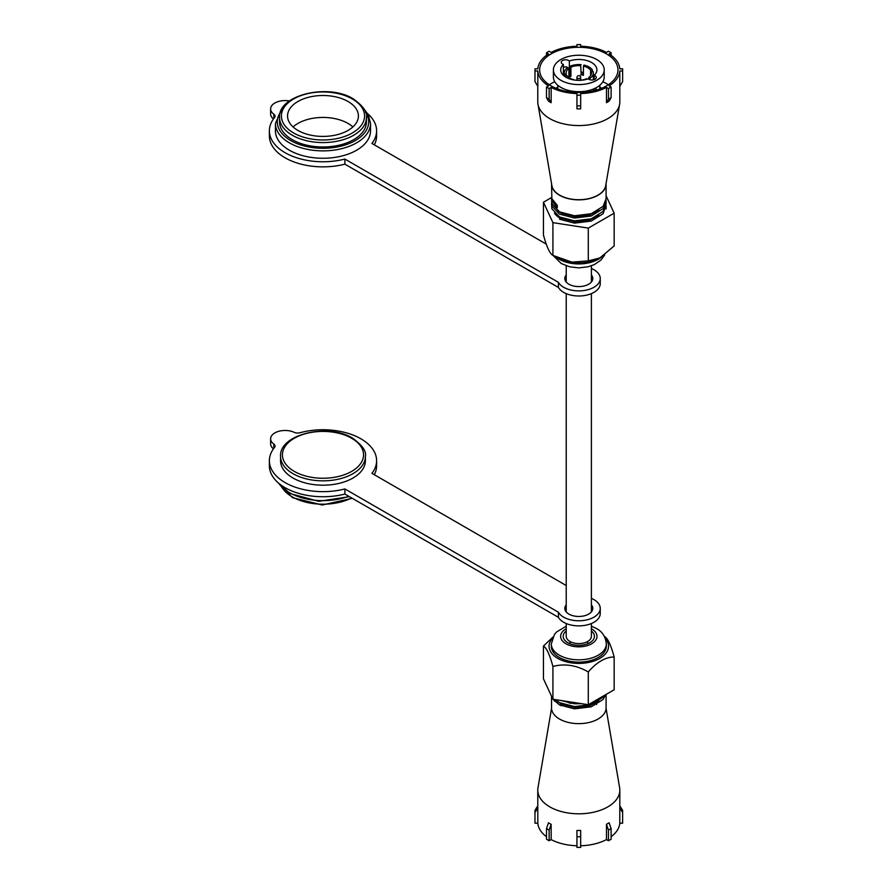 <?xml version="1.0" encoding="UTF-8"?>
<svg xmlns="http://www.w3.org/2000/svg" width="892" height="892" viewBox="0 0 892 892"><rect width="100%" height="100%" fill="white"/><g stroke="black" fill="none" stroke-linecap="round" stroke-linejoin="round"><path stroke-width="1.34" d="M591.396 623.519L591.396 636.331A12.588 7.27 180 0 1 587.705 641.471A12.588 7.27 180 0 1 573.991 643.043A12.588 7.27 180 0 1 566.219 636.331L566.219 623.519M551.111 85.888A39.159 22.612 0 0 0 593.793 90.794A39.159 22.612 0 0 0 617.966 69.899A39.159 22.612 0 0 0 606.493 53.91A39.159 22.612 0 0 0 563.822 49.015A39.159 22.612 0 0 0 539.638 69.899A39.159 22.612 0 0 0 551.111 85.888M608.344 84.751A39.159 22.612 0 0 0 606.493 83.603A39.159 22.612 0 0 0 602.858 81.752M537.776 86.201L537.776 101.878A41.032 23.683 0 0 0 537.976 104.208L551.892 185.636A27.039 15.61 0 0 0 559.685 195.136A27.039 15.61 0 0 0 587.917 198.805A27.039 15.61 0 0 0 605.713 185.636L619.639 104.208A41.032 23.683 0 0 0 619.828 101.878L619.828 86.201M537.976 104.208A41.032 23.683 0 0 0 549.795 118.625A41.032 23.683 0 0 0 592.622 124.178A41.032 23.683 0 0 0 619.639 104.208M551.546 183.596A27.273 15.744 0 0 0 551.535 184.098L551.869 198.615L557.277 205.416L557.277 207.691L551.869 200.901L551.535 198.57L551.869 203.699L559.518 211.861L574.537 215.764L591.184 213.734L603.103 206.353L606.081 198.816L606.081 184.098A27.273 15.744 0 0 0 606.069 183.596M551.535 184.098A27.273 15.744 0 0 0 559.518 195.236A27.273 15.744 0 0 0 589.244 198.648A27.273 15.744 0 0 0 606.081 184.098M551.535 198.57L551.613 197.422M551.535 203.644L551.869 208.773L559.518 216.934L574.537 220.848L591.184 218.819L603.103 211.426L606.081 203.9L606.081 201.101L603.103 208.639L591.184 216.02L574.537 218.049L559.518 214.147L551.869 205.974L551.613 202.495M605.4 202.506L605.757 203.644M606.014 205.037L603.103 213.712L591.184 221.093L574.537 223.134L559.518 219.22M605.98 202.495L605.757 201.358M606.014 199.964L606.081 201.101M611.109 55.304L611.109 52.773L608.478 51.245L606.471 52.405A41.032 23.683 0 0 0 580.67 46.239L580.67 44.6L576.946 44.6L576.946 46.239A41.032 23.683 0 0 0 551.144 52.405L549.138 51.245L546.495 52.773L548.502 53.933A41.032 23.683 0 0 0 537.82 68.829L534.977 68.829L534.977 70.981L537.82 70.981A41.032 23.683 0 0 0 548.502 85.877L546.495 87.037L546.495 97.685L548.502 101.164L551.144 102.691L549.138 99.213L549.138 88.553L551.144 87.394A41.032 23.683 0 0 0 576.946 93.56L576.946 95.199L580.67 95.199L580.67 93.56A41.032 23.683 0 0 0 606.471 87.394L606.471 102.691L609.102 101.164L611.109 97.685L611.109 87.037L609.102 85.877A41.032 23.683 0 0 0 619.795 70.981L619.795 86.279L622.627 81.64L622.627 70.981L619.795 70.981M537.82 70.981L537.82 86.279L534.977 81.64L534.977 70.981M622.627 70.981L622.627 68.829L619.795 68.829A41.032 23.683 0 0 0 609.102 53.933L611.109 52.773M576.946 95.199L576.946 108.857L580.67 108.857L580.67 95.199M551.144 87.394L551.144 102.691M557.734 215.875L561.235 218.228L574.916 221.751L590.091 219.856L598.844 215.184M557.734 210.791L561.235 213.155L574.916 216.678L590.091 214.782L598.844 210.111M546.495 87.037L549.138 88.553M606.471 102.691L608.478 99.213L608.478 88.553L606.471 87.394M608.478 88.553L611.109 87.037M554.757 81.752A39.159 22.612 0 0 0 549.271 84.751M546.495 55.304L546.495 52.773M546.495 97.685L549.138 99.213M576.946 105.858L580.67 105.858M608.478 99.213L611.109 97.685M614.164 213.177L614.164 245.947L599.859 257.944L588.285 260.888L571.939 262.125L552.917 255.424C549.784 253.584 546.618 246.783 543.451 235.009L543.451 202.228L552.917 222.643L588.285 228.118L614.164 213.177L606.081 195.749M588.285 260.888L588.285 228.118M552.917 255.424L552.917 222.643M551.602 197.522L543.451 202.228M555.315 256.695L559.094 258.624A29.737 17.171 0 0 0 598.521 258.624L599.859 257.944M554.478 213.177A26.113 15.075 0 0 0 560.343 218.362M590.604 70.256A12.678 7.326 0 0 0 587.772 67.77A12.678 7.326 0 0 0 583.457 66.142L583.948 65.094A14.551 8.396 0 0 1 589.088 67.011A14.551 8.396 0 0 1 592.411 69.977L590.604 70.256L590.604 75.63M591.351 74.025L591.351 71.873L593.158 71.594A14.551 8.396 0 0 1 593.347 72.943L593.347 79.89M588.731 79.165L588.731 77.504A12.678 7.326 0 0 0 591.485 72.943A12.678 7.326 0 0 0 591.351 71.873M576.89 80.291L576.946 80.191A12.678 7.326 0 0 0 586.691 78.686L587.404 79.087M565.193 76.779L565.193 75.92L567.011 75.63A12.678 7.326 0 0 0 569.843 78.128A12.678 7.326 0 0 0 574.147 79.756M565.193 75.92A14.551 8.396 0 0 0 566.877 77.749M564.446 76.255L564.446 74.304A14.551 8.396 0 0 1 564.257 72.943L564.257 76.11M583.457 74.125A14.551 8.396 0 0 0 581.16 73.791L580.67 65.707A12.678 7.326 0 0 0 570.913 67.212L570.913 76.355A12.678 7.326 180 0 0 568.895 77.515L568.873 68.394L567.546 67.625A14.551 8.396 0 0 0 564.257 72.943M570.913 76.355L569.598 75.586A14.551 8.396 0 0 0 568.873 75.943M569.598 75.586L569.598 66.443A14.551 8.396 0 0 1 581.16 64.659M568.683 69.565L569.341 70.078L569.341 61.002A4.337 2.509 0 0 0 568.683 60.522A4.337 2.509 0 0 0 563.956 59.976A4.337 2.509 0 0 0 561.28 62.284A4.337 2.509 0 0 0 562.551 64.057A4.337 2.509 0 0 0 563.387 64.436L563.387 75.363M563.387 67.257A4.337 2.509 180 0 1 566.955 67.023L566.955 68.082M596.112 90.181L596.112 87.762M563.387 64.436A18.085 10.448 0 0 0 560.711 69.899A18.085 10.448 0 0 0 566.019 77.292A18.085 10.448 0 0 0 588.274 78.797A4.337 2.509 0 0 0 588.921 79.288A4.337 2.509 0 0 0 593.648 79.823A4.337 2.509 0 0 0 596.324 77.515A4.337 2.509 0 0 0 595.053 75.742A4.337 2.509 0 0 0 594.217 75.363L594.217 79.667M594.217 88.687L596.112 90.794M557.823 86.758A25.177 14.54 0 0 0 556.218 88.375M553.397 69.899L553.397 77.024A25.411 14.673 0 0 0 560.834 87.394A25.411 14.673 0 0 0 588.53 90.571A25.411 14.673 0 0 0 604.218 77.024L604.218 69.899A25.411 14.673 0 0 0 596.77 59.53A25.411 14.673 0 0 0 569.085 56.352A25.411 14.673 0 0 0 553.397 69.899A25.411 14.673 0 0 0 560.834 80.28A25.411 14.673 0 0 0 588.53 83.458A25.411 14.673 0 0 0 604.218 69.899M594.217 75.363A18.085 10.448 0 0 0 596.893 69.899A18.085 10.448 0 0 0 591.597 62.518A18.085 10.448 0 0 0 569.341 61.002M581.16 71.873L583.457 72.754M586.78 90.951L583.446 92.355M590.058 79.756L590.058 78.262L588.731 77.504M590.058 78.262A14.551 8.396 0 0 0 593.347 72.943M568.873 68.394A12.678 7.326 0 0 0 566.119 72.943A12.678 7.326 0 0 0 566.264 74.025L564.446 74.304M601.386 88.375A25.177 14.54 0 0 0 599.781 86.758M592.411 71.706L592.411 69.977M570.913 67.212L569.598 66.443M566.264 75.753L566.264 74.025M581.16 73.791L580.67 65.707M580.67 74.839A12.678 7.326 180 0 1 583.457 75.274L583.457 66.142M297.928 130.433A35.435 20.46 0 0 0 336.54 134.859A35.435 20.46 0 0 0 358.417 115.96A35.435 20.46 0 0 0 348.036 101.498A35.435 20.46 0 0 0 309.424 97.061A35.435 20.46 0 0 0 287.547 115.96A35.435 20.46 0 0 0 297.928 130.433M352.897 126.932A35.435 20.46 0 0 0 348.036 123.431A35.435 20.46 0 0 0 293.067 126.932M279.53 117.488L279.53 121.903A43.452 25.087 0 0 0 292.264 139.643A43.452 25.087 0 0 0 339.618 145.084A43.452 25.087 0 0 0 366.434 121.903L366.434 117.488A43.452 25.087 180 0 1 339.618 140.668A43.452 25.087 180 0 1 292.264 135.227A43.452 25.087 180 0 1 279.53 117.488C277.992 94.775 328.468 83.134 353.321 98.889C363.222 106.07 367.593 112.269 366.434 117.488M275.427 123.431L275.427 130.812A47.555 27.451 0 0 0 289.365 150.224A47.555 27.451 0 0 0 341.179 156.178A47.555 27.451 0 0 0 370.537 130.812L370.537 123.431A47.555 27.451 180 0 1 341.179 148.786A47.555 27.451 180 0 1 289.365 142.843A47.555 27.451 180 0 1 275.427 123.431L281.727 109.292M566.219 274.992A13.982 8.073 0 0 0 564.814 278.505A13.982 8.073 0 0 0 568.918 284.214A13.982 8.073 0 0 0 584.16 285.964A13.982 8.073 0 0 0 592.79 278.505A13.982 8.073 0 0 0 591.396 274.992M592.076 281.058A13.982 8.073 0 0 0 591.396 280.088M289.432 100.963A14.45 8.34 0 0 0 270.622 108.924A14.45 8.34 0 0 0 273.822 114.165A5.597 3.233 180 0 1 275.059 116.183A5.597 3.233 180 0 1 274.524 117.566A53.62 30.952 0 0 0 269.373 130.812A53.62 30.952 0 0 0 285.072 152.699A53.62 30.952 0 0 0 344.892 159.066L344.892 164.161L558.414 287.447A21.441 12.377 0 0 0 563.644 292.364A21.441 12.377 0 0 0 587.014 295.051A21.441 12.377 0 0 0 600.249 283.611L600.249 278.505A21.441 12.377 0 0 0 593.972 269.752A21.441 12.377 0 0 0 591.396 268.481M269.373 130.812L269.373 135.907A53.62 30.952 0 0 0 285.072 157.795A53.62 30.952 0 0 0 344.892 164.161M344.892 159.066L558.414 282.34A21.441 12.377 0 0 0 563.644 287.257A21.441 12.377 0 0 0 587.014 289.945A21.441 12.377 0 0 0 600.249 278.505M546.227 244.085L371.919 143.456A53.62 30.952 0 0 0 376.602 130.812A53.62 30.952 0 0 0 367.694 113.719M270.622 108.924L270.622 114.02A14.45 8.34 0 0 0 273.443 118.982M374.317 144.839A53.62 30.952 0 0 0 376.602 135.907L376.602 130.812M566.219 280.088A13.982 8.073 0 0 0 565.539 281.058M558.414 282.34L558.414 287.447M554.434 701.134A27.039 15.61 180 0 1 555.538 699.941M606.069 708.404L619.639 787.792A41.032 23.683 180 0 1 619.828 790.122A41.032 23.683 180 0 1 594.507 812.01A41.032 23.683 180 0 1 549.795 806.87A41.032 23.683 180 0 1 537.776 790.122A41.032 23.683 180 0 1 537.976 787.792L551.546 708.404M606.081 694.433L606.081 707.902A27.273 15.744 180 0 1 589.244 722.442A27.273 15.744 180 0 1 559.518 719.03A27.273 15.744 180 0 1 551.535 707.902L551.535 696.251M554.3 700.989A27.273 15.744 180 0 1 555.404 699.819M605.701 694.656L603.103 699.439L591.184 706.832L574.537 708.861L559.518 704.948L552.984 699.25M552.717 698.793L552.081 697.444M555.159 699.584L559.518 702.662L574.537 706.576L591.184 704.546L603.103 697.154L604.352 695.437M581.629 703.688L574.537 703.788L560.633 700.432M546.495 836.696A41.032 23.683 180 0 1 537.82 823.171L537.776 790.122M549.795 823.617L548.502 822.77L546.495 828.568L546.495 839.227L549.138 840.755L551.144 839.595L551.144 824.297L549.795 823.617M576.946 845.761A41.032 23.683 180 0 1 551.144 839.595M580.67 836.741L580.67 830.463L576.946 830.463L576.946 847.4L580.67 847.4L580.67 836.741L576.946 836.741M606.471 839.595L606.471 824.297L609.102 822.77L611.109 828.568L611.109 839.227L608.478 840.755L606.471 839.595A41.032 23.683 180 0 1 580.67 845.761M619.795 823.171L619.795 807.884L622.627 812.512L622.627 823.171L619.795 823.171A41.032 23.683 180 0 1 611.109 836.696M619.828 790.122L619.795 807.884M598.844 700.911L590.091 705.583L574.916 707.479L561.235 703.955L557.734 701.603M537.82 807.884L534.977 812.512L534.977 823.171L537.82 823.171M619.828 805.799L622.627 810.36L622.627 812.512M606.471 824.297L608.478 830.095L608.478 840.755M611.109 828.568L608.478 830.095M551.144 824.297L549.138 830.095L549.138 840.755M549.138 830.095L546.495 828.568M537.776 805.799L534.977 810.36L534.977 812.512M605.3 638.427A29.737 17.171 180 0 1 596.291 660.125A29.737 17.171 180 0 1 557.779 658.374A29.737 17.171 180 0 1 552.315 638.427M552.862 637.133L543.451 646.053C546.584 647.882 549.74 654.695 552.917 666.469L552.917 699.239L543.451 678.823L543.451 646.053M559.351 657.46A27.507 15.878 180 0 1 551.301 646.232L551.301 643.946A27.507 15.878 180 0 0 559.351 655.174A27.507 15.878 180 0 0 589.333 658.619A27.507 15.878 180 0 0 606.315 643.946L606.315 646.232A27.507 15.878 180 0 1 589.333 660.905A27.507 15.878 180 0 1 559.351 657.46M566.219 631.001A15.621 9.02 0 0 0 563.187 636.331A15.621 9.02 0 0 0 567.758 642.708A15.621 9.02 0 0 0 584.784 644.66A15.621 9.02 0 0 0 594.429 636.331A15.621 9.02 0 0 0 591.396 631.001M552.917 666.469C564.647 663.347 576.433 665.164 588.285 671.944L588.285 704.713L552.917 699.239M588.285 671.944C596.915 662.02 605.545 657.036 614.164 656.991L614.164 689.772L588.285 704.713M614.164 656.991C611.02 645.284 607.865 638.482 604.687 636.576M570.947 703.42A18.654 10.771 180 0 1 565.617 701.268A18.654 10.771 180 0 1 565.483 701.179M560.187 705.293A19.635 11.34 180 0 1 561.09 704M575.329 702.706A18.654 10.771 180 0 1 572.653 702.294M280.556 456.358L280.556 460.696A42.426 24.497 0 0 0 292.989 478.012A42.426 24.497 0 0 0 339.216 483.33A42.426 24.497 0 0 0 365.408 460.696L365.408 456.358A42.426 24.497 180 0 1 339.216 478.982A42.426 24.497 180 0 1 292.989 473.674A42.426 24.497 180 0 1 280.556 456.358C279.062 434.148 328.323 422.808 352.596 438.184C362.275 445.197 366.545 451.252 365.408 456.358M591.396 609.972A13.982 8.073 180 0 1 592.076 610.942M591.396 604.876A13.982 8.073 180 0 1 592.79 608.389A13.982 8.073 180 0 1 584.16 615.848A13.982 8.073 180 0 1 568.918 614.097A13.982 8.073 180 0 1 564.814 608.389A13.982 8.073 180 0 1 566.219 604.876M591.396 598.365A21.441 12.377 180 0 1 593.972 599.636A21.441 12.377 180 0 1 600.249 608.389A21.441 12.377 180 0 1 587.014 619.828A21.441 12.377 180 0 1 563.644 617.153A21.441 12.377 180 0 1 558.414 612.224L344.892 488.95A53.62 30.952 180 0 1 269.373 460.696A53.62 30.952 180 0 1 274.524 447.45A5.597 3.233 0 0 0 275.059 446.067A5.597 3.233 0 0 0 273.822 444.049A14.45 8.34 180 0 1 270.622 438.808A14.45 8.34 180 0 1 278.839 431.282A14.45 8.34 180 0 1 294.148 432.308A5.597 3.233 0 0 0 300.047 432.72A53.62 30.952 180 0 1 360.892 438.808A53.62 30.952 180 0 1 376.602 460.696L376.602 465.791A53.62 30.952 180 0 1 374.317 474.722M376.602 460.696A53.62 30.952 180 0 1 371.919 473.34L566.219 585.52M600.249 608.389L600.249 613.495A21.441 12.377 180 0 1 587.014 624.935A21.441 12.377 180 0 1 563.644 622.248A21.441 12.377 180 0 1 558.414 617.331L558.414 612.224M558.414 617.331L344.892 494.045A53.62 30.952 180 0 1 269.373 465.791L269.373 460.696M273.443 448.866A14.45 8.34 180 0 1 270.622 443.904L270.622 438.808M565.539 610.942A13.982 8.073 180 0 1 566.219 609.972M344.892 494.045L344.892 488.95M556.352 257.219A27.507 15.878 0 0 0 559.351 259.282A27.507 15.878 0 0 0 601.464 257.063M580.67 80.191L580.67 77.515A1.862 1.082 180 0 1 580.123 78.273A1.862 1.082 180 0 1 577.492 78.273A1.862 1.082 180 0 1 576.946 77.515L576.946 80.191M352.396 98.99A41.589 24.006 0 0 0 293.579 98.99A41.589 24.006 0 0 0 293.579 132.941A41.589 24.006 0 0 0 352.396 132.941A41.589 24.006 0 0 0 352.396 98.99M280.367 112.392A45.693 26.381 0 0 0 290.68 140.557A45.693 26.381 0 0 0 347.913 144.013A45.693 26.381 0 0 0 365.608 112.392M273.822 114.165L273.822 118.458M566.219 628.76A18.186 10.492 0 0 0 565.952 643.756A18.186 10.492 0 0 0 591.664 643.756A18.186 10.492 0 0 0 591.664 628.916A18.186 10.492 0 0 0 591.396 628.76M351.671 438.273A40.564 23.415 0 0 0 294.304 438.273A40.564 23.415 0 0 0 294.304 471.389A40.564 23.415 0 0 0 351.671 471.389A40.564 23.415 0 0 0 351.671 438.273M282.229 487.824A43.452 25.087 0 0 0 292.264 496.855A43.452 25.087 0 0 0 351.671 497.959M278.795 483.33A47.555 27.451 0 0 0 289.365 492.596A47.555 27.451 0 0 0 348.727 496.264M273.822 448.341L273.822 444.049M569.943 643.756L569.943 641.493M566.219 611.912L566.219 293.635M566.219 282.028L566.219 265.805M591.396 611.912L591.396 293.635M591.396 282.028L591.396 265.805M587.661 643.756L587.661 641.493M606.081 208.973L606.081 206.175M604.743 254.867L601.018 260.018L594.328 264.601L587.85 266.842L578.83 267.879L569.698 266.82L561.291 263.553L553.23 255.591M580.67 77.515A1.862 1.862 0 0 0 579.733 75.898A1.862 1.862 0 0 0 576.946 77.515M557.823 88.988L557.823 85.297M599.781 88.988L599.781 85.297M593.347 89.044L593.347 90.895M370.537 123.431L368.218 114.644L364.237 109.292M606.315 643.946C605.612 636.732 602.278 631.569 596.324 628.447L591.396 626.195M566.219 626.195L556.586 631.982L554.423 634.513L551.301 643.946M561.09 703.888L561.09 705.728M596.525 702.606L596.525 704.58M281.727 487.322L292.643 497.714L322.257 504.995L352.262 498.305M278.282 482.884L289.744 493.454L318.634 501.304L349.463 496.688"/></g></svg>
